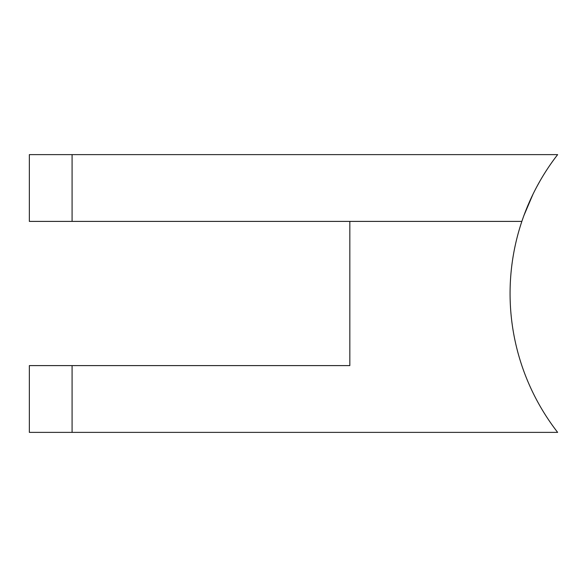 <?xml version="1.0" encoding="UTF-8"?>
<svg xmlns="http://www.w3.org/2000/svg" width="587" height="587" viewBox="0 0 587 587"><rect width="100%" height="100%" fill="white"/><g stroke="black" fill="none" stroke-linecap="round" stroke-linejoin="round"><path stroke-width="0.88" d="M72.084 221.394L521.858 221.394A226.472 226.472 0 0 1 557.65 154.623L29.35 154.623L29.35 221.394L72.084 221.394L72.084 154.623M539.805 181.332L536.848 186.673L539.805 181.332M72.084 365.606L29.35 365.606L29.35 432.377L557.65 432.377A226.472 226.472 0 0 1 521.858 221.394L349.83 221.394L349.83 365.606L72.084 365.606L72.084 432.377M349.83 234.749L349.83 365.606L333.805 365.606M533.025 194.15L523.92 215.517L527.133 207.27M528.74 203.469L532.732 194.759"/></g></svg>
